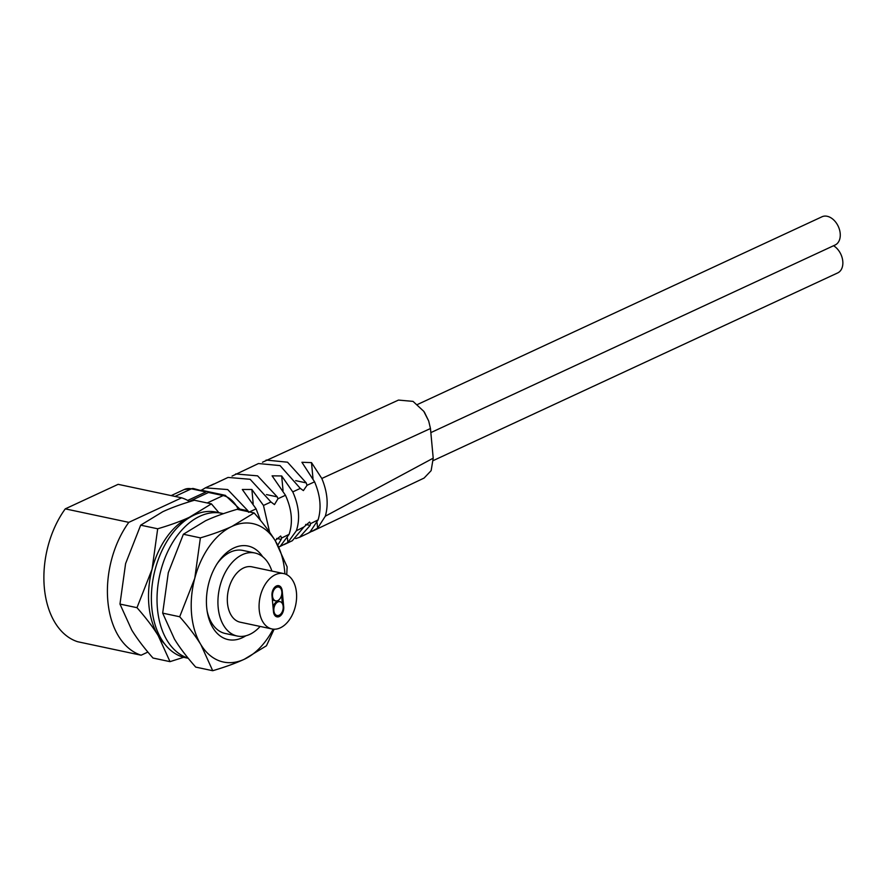 <?xml version="1.0" encoding="UTF-8"?>
<svg xmlns="http://www.w3.org/2000/svg" width="887" height="887" viewBox="0 0 887 887"><rect width="100%" height="100%" fill="white"/><g stroke="black" fill="none" stroke-linecap="round" stroke-linejoin="round"><path stroke-width="1.33" d="M271.987 595.665A7.783 5.012 -78 0 1 276.434 585.985A7.783 5.012 -78 0 1 278.729 585.686A7.783 5.012 -78 0 1 282.221 590.919L283.707 606.863A7.783 5.012 -78 0 1 276.966 616.853A7.783 5.012 -78 0 1 273.462 611.609L271.987 595.665M276.445 616.687A7.783 5.012 102 0 0 280.813 613.948M282.365 603.581L281.578 595.122M280.658 588.425A7.783 5.012 102 0 0 278.185 585.608M280.314 627.841A28.295 18.228 102 0 0 296.535 598.78A28.295 18.228 102 0 0 283.729 573.579A28.295 18.228 102 0 0 275.38 574.698A28.295 18.228 102 0 0 259.148 603.748A28.295 18.228 102 0 0 271.965 628.95A28.295 18.228 102 0 0 280.314 627.841M283.729 573.579L251.963 566.837A28.295 18.228 102 0 0 243.615 567.946A28.295 18.228 102 0 0 227.394 597.006A28.295 18.228 102 0 0 240.2 622.197L271.965 628.95M260.135 626.433A42.454 27.342 -78 0 1 249.779 634.371A42.454 27.342 -78 0 1 237.261 636.034A42.454 27.342 -78 0 1 218.047 598.248A42.454 27.342 -78 0 1 242.384 554.663A42.454 27.342 -78 0 1 254.913 552.989A42.454 27.342 -78 0 1 271.899 571.073M189.763 501.654A81.36 52.411 102 0 0 181.647 497.829L128.803 522.354A81.36 52.411 102 0 0 107.87 601.353A81.36 52.411 102 0 0 141.122 655.216L147.885 652.067M238.359 509.582A21.221 14.613 -114.9 0 0 223.147 495.578A7.074 4.557 -78 0 1 225.231 495.301L208.534 492.473L215.718 493.283M223.469 494.924L201.027 490.156M205.995 491.93L193.466 488.549A7.074 4.557 102 0 0 191.381 488.826L205.995 491.93L187.689 500.434M207.225 502.962L223.147 495.578L208.534 492.473L189.33 501.388M260.468 520.381L256.099 508.861L242.306 489.491L251.875 489.48L253.183 503.661M181.647 497.829L118.126 484.335L65.272 508.861A81.36 52.411 102 0 0 44.35 587.859A81.36 52.411 102 0 0 77.601 641.711L141.122 655.216M128.803 522.354L65.272 508.861M240.61 509.238L247.961 510.801L248.604 512.331L256.099 508.861M269.637 532.278L263.472 505.446L251.875 489.48M266.488 494.591L277.254 496.875L277.975 498.738L274.471 504.592L270.967 501.975L250.123 479.279L228.07 477.428L210.541 485.677M218.989 481.652L219.654 481.286M247.961 510.801L227.704 489.569L205.418 487.839L201.848 489.957M275.147 540.56L280.691 536.014L281.623 538.021L281.201 539.396L276.677 538.431M278.884 547.046L280.414 546.07L289.095 534.351C293.076 522.432 291.867 509.404 285.47 495.268L272.098 475.842L281.678 475.953L283.053 490.699M287.443 538.054L287.854 542.522L296.369 530.748C300.238 518.873 299.041 505.923 292.765 491.897L281.678 475.953M295.67 480.643L306.237 482.894L307.035 485.3L303.398 490.589L300.305 488.404L280.048 465.597L258.472 463.535L232.05 476.097M277.254 496.875L257.596 475.853L235.654 473.957M287.854 542.522L279.028 546.969M277.819 545.095L281.201 539.396M283.951 544.673L292.322 540.715L303.886 527.011L309.585 522.011L310.594 523.652L310.184 525.403L305.638 524.439M317.069 522.643L317.59 528.22L308.476 533.054L310.162 531.812L318.111 519.86C321.571 508.162 320.395 495.489 314.575 481.818L301.913 462.282L311.503 462.615L312.978 478.481M317.59 528.22L325.318 516.19C328.611 504.57 327.447 491.997 321.815 478.481L311.503 462.615M312.191 531.302L424.097 478.06L431.137 470.642L433.211 458.169L430.461 428.521L428.698 421.015L423.775 411.324L413.032 401.379L398.474 400.081L262.497 462.227M306.237 482.894L287.532 462.194L266.111 460.065M295.781 538.597L299.584 537.278L310.184 525.403M428.698 421.015L424.485 412.344M417.544 404.461L822.005 216.772A15.567 10.722 65.1 0 1 827.194 216.284A15.567 10.722 65.1 0 1 839.545 229.844A15.567 10.722 65.1 0 1 835.111 245.012L430.982 432.546M833.569 245.732A15.567 10.722 65.1 0 1 842.65 260.146A15.567 10.722 65.1 0 1 837.694 272.919L433.266 460.575M273.817 588.358A7.074 4.557 -78 0 1 275.491 587.094A7.074 4.557 -78 0 1 277.576 586.817L278.64 587.039A7.074 4.557 102 0 0 276.556 587.316A7.074 4.557 102 0 0 272.497 594.578A7.074 4.557 102 0 0 275.702 600.876A7.074 4.557 102 0 0 277.786 600.599A7.074 4.557 102 0 0 281.844 593.336A7.074 4.557 102 0 0 278.64 587.039M275.702 600.876L274.637 600.654A7.074 4.557 -78 0 1 272.276 598.725M273.052 607.185A7.074 4.557 -78 0 1 276.855 601.708A7.074 4.557 -78 0 1 278.939 601.43L279.993 601.652A7.074 4.557 102 0 0 277.908 601.929A7.074 4.557 102 0 0 273.85 609.192A7.074 4.557 102 0 0 277.054 615.489A7.074 4.557 102 0 0 279.139 615.212A7.074 4.557 102 0 0 283.197 607.95A7.074 4.557 102 0 0 279.993 601.652M277.054 615.489L275.99 615.268A7.074 4.557 -78 0 1 273.972 613.882M286.734 574.665L287.144 566.893L275.358 540.915A70.749 45.57 102 0 0 231.984 526.401A70.749 45.57 102 0 0 194.763 578.313A70.749 45.57 102 0 0 200.928 644.738L212.714 670.716C225.276 667.013 235.809 663.199 244.302 659.263L266.444 645.791L274.127 629.205M212.714 670.716L195.705 667.102C186.769 656.979 179.684 647.654 174.462 639.117L162.676 613.139L168.297 572.692L183.376 534.251L205.518 520.78C214.155 516.777 224.688 512.963 237.106 509.315L254.114 512.93L231.984 526.401C223.336 530.393 212.802 534.218 200.384 537.866L194.763 578.313L179.684 616.753L162.676 613.139M179.684 616.753C188.621 626.887 195.705 636.212 200.928 644.738A70.749 45.57 102 0 0 244.302 659.263A70.749 45.57 102 0 0 273.152 629.138M284.882 573.889A70.749 45.57 102 0 0 284.683 571.239A70.749 45.57 102 0 0 275.358 540.915C270.036 532.255 262.962 522.92 254.114 512.93M245.843 635.791A47.831 30.801 -78 0 1 242.306 637.731A47.831 30.801 -78 0 1 207.403 612.673A47.831 30.801 -78 0 1 218.135 562.203A47.831 30.801 -78 0 1 233.98 547.922A47.831 30.801 -78 0 1 262.652 556.714M200.384 537.866L183.376 534.251M254.913 552.989L242.949 550.45A42.454 27.342 102 0 0 230.42 552.113A42.454 27.342 102 0 0 217.226 563.555M207.137 611.065A42.454 27.342 102 0 0 225.298 633.495L237.261 636.034M223.402 513.684A74.397 47.92 102 0 0 221.85 513.307L216.195 512.109A74.397 47.92 102 0 0 194.253 515.025A74.397 47.92 102 0 0 151.588 591.418A74.397 47.92 102 0 0 185.272 657.655L188.232 658.287M221.85 513.307A74.397 47.92 102 0 0 199.908 516.223A74.397 47.92 102 0 0 157.398 590.387A74.397 47.92 102 0 0 188.088 658.11M191.803 516.256A70.749 45.57 102 0 0 189.275 517.332C180.638 521.323 170.104 525.137 157.686 528.785L152.065 569.243L136.986 607.684C145.911 617.807 152.996 627.142 158.219 635.669L170.005 661.647L152.996 658.032C144.06 647.909 136.986 638.573 131.753 630.047L119.967 604.069L125.588 563.622L140.678 525.171L162.809 511.699C171.457 507.708 181.99 503.894 194.408 500.246L211.416 503.86L189.275 517.332A70.749 45.57 102 0 0 152.065 569.243A70.749 45.57 102 0 0 158.219 635.669A70.749 45.57 102 0 0 164.672 643.94M170.005 661.647L183.72 657.278M136.986 607.684L119.967 604.069M157.686 528.785L140.678 525.171M218.889 512.675L211.416 503.86M282.221 590.919L281.667 590.797M175.027 496.421L191.381 488.826A21.221 14.613 -114.9 0 0 184.296 489.502L171.158 495.6M263.472 505.446L270.967 501.975M289.095 534.351L281.623 538.021M277.975 498.738L285.47 495.268M292.765 491.897L300.305 488.404M303.886 527.011L296.369 530.748M318.111 519.86L310.594 523.652M307.035 485.3L314.575 481.818M321.815 478.481L430.461 428.521M433.211 458.169L325.318 516.19M225.231 495.301L240.976 510.136M193.466 488.549L184.296 489.502M213.745 484.003L205.418 487.839M308.587 533.009L299.584 537.278M424.585 412.488L423.775 411.324"/></g></svg>
